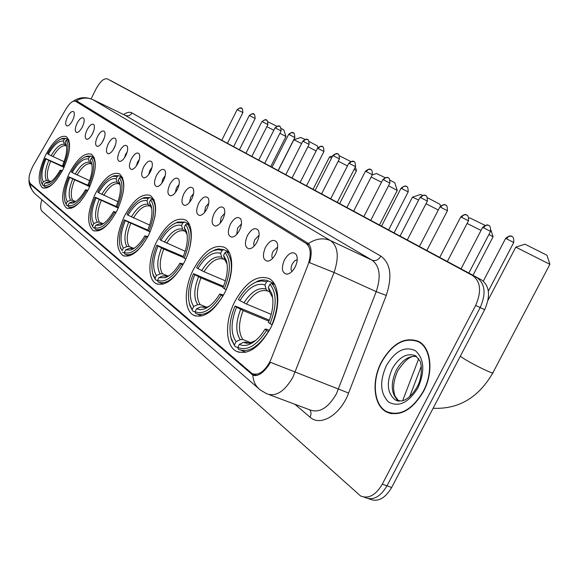 <?xml version="1.0" encoding="UTF-8"?>
<svg xmlns="http://www.w3.org/2000/svg" width="579" height="579" viewBox="0 0 579 579"><rect width="100%" height="100%" fill="white"/><g stroke="black" fill="none" stroke-linecap="round" stroke-linejoin="round"><path stroke-width="0.87" d="M117.096 210.553C125.194 192.033 125.933 179.758 119.31 173.736C111.747 171.543 103.742 178.223 95.311 193.77C87.263 211.986 86.539 224.225 93.132 230.493C100.493 232.838 108.483 226.194 117.096 210.553M224.457 293.271C234.256 274.511 233.988 251.908 224.413 247.327C213.933 243.868 203.62 251.228 193.466 269.401C183.97 287.662 183.767 310.286 193.567 315.208C203.736 318.863 214.035 311.553 224.457 293.271M184.252 262.301C193.372 244.7 193.61 223.856 185.164 219.846C175.821 216.886 166.397 224.015 156.895 241.219C148.036 258.379 147.406 279.252 156.033 283.551C165.109 286.692 174.511 279.606 184.252 262.301M148.723 234.922C157.285 215.265 157.835 202.114 150.366 195.485C141.985 192.945 133.329 199.842 124.384 216.177C115.88 235.479 115.344 248.594 122.791 255.513C130.934 258.212 139.582 251.351 148.723 234.922M88.761 188.725C96.44 171.21 97.323 159.703 91.417 154.209C84.556 152.313 77.13 158.776 69.14 173.606C61.512 190.853 60.636 202.324 66.52 208.035C73.207 210.076 80.619 203.642 88.761 188.725M63.227 169.054C70.529 152.443 71.528 141.616 66.238 136.579C59.97 134.929 53.051 141.189 45.466 155.367C38.214 171.731 37.23 182.537 42.499 187.77C48.6 189.55 55.512 183.311 63.227 169.054M270.313 328.604C280.909 308.52 279.975 283.84 269.025 278.571C257.177 274.497 245.814 282.089 234.929 301.348C224.688 320.86 225.05 345.547 236.283 351.229C247.769 355.513 259.11 347.972 270.313 328.604M265.443 247.392C269.633 240.538 273.382 238.743 276.697 242.029C278.267 245.112 277.906 249.129 275.597 254.087C273.201 258.466 270.509 260.832 267.527 261.18C262.888 260.029 262.193 255.433 265.443 247.392M277.638 247.059L273.107 251.272C271.725 254.239 271.515 256.649 272.477 258.502M247.436 235.537C251.474 228.871 255.057 227.077 258.198 230.16C259.703 233.113 259.327 237.021 257.069 241.877C254.717 246.191 252.111 248.514 249.245 248.861C244.881 247.747 244.28 243.31 247.436 235.537M259.066 235.219L254.659 239.836L253.696 243.578L254.13 246.118M230.341 224.276C234.234 217.798 237.672 216.003 240.654 218.898C242.087 221.735 241.704 225.542 239.489 230.304C237.187 234.538 234.661 236.825 231.904 237.166C227.793 236.094 227.272 231.803 230.341 224.276M241.436 224.001L237.629 227.96L236.731 234.357M214.092 213.579C217.856 207.268 221.149 205.473 223.979 208.201C225.354 210.93 224.956 214.635 222.792 219.303C220.534 223.472 218.08 225.723 215.431 226.056C211.552 225.028 211.103 220.867 214.092 213.579M224.688 213.362L221.2 217.168L220.208 223.168M198.633 203.388C202.266 197.244 205.429 195.456 208.122 198.025C209.439 200.652 209.033 204.264 206.913 208.845C204.698 212.949 202.317 215.156 199.762 215.482C196.093 214.491 195.716 210.459 198.633 203.388M208.744 203.258L205.567 206.898L204.51 212.5M183.898 193.683C187.415 187.697 190.455 185.917 193.017 188.341C194.276 190.867 193.871 194.385 191.787 198.887C189.615 202.918 187.299 205.096 184.846 205.415C181.372 204.459 181.053 200.551 183.898 193.683M193.552 193.647L190.672 197.113L189.565 202.332M169.835 184.426C173.244 178.585 176.175 176.812 178.621 179.106C179.823 181.545 179.41 184.969 177.369 189.384C175.242 193.357 172.991 195.499 170.624 195.811C167.324 194.891 167.063 191.092 169.835 184.426M179.063 184.498L176.457 187.777L175.328 192.619M156.41 175.582C159.717 169.886 162.54 168.12 164.87 170.291C166.028 172.643 165.608 175.987 163.604 180.322C161.512 184.231 159.326 186.337 157.047 186.648C153.913 185.758 153.703 182.067 156.41 175.582M165.225 175.784L162.887 178.86L161.744 183.326M143.578 167.128C146.784 161.57 149.505 159.811 151.741 161.867C152.849 164.132 152.422 167.403 150.453 171.659C148.405 175.509 146.277 177.587 144.07 177.883C141.095 177.022 140.936 173.439 143.578 167.128M151.988 167.483L149.91 170.335L148.781 174.424M131.295 159.037C134.408 153.609 137.035 151.864 139.17 153.811C140.234 156.004 139.807 159.189 137.882 163.379C135.862 167.165 133.792 169.206 131.665 169.509C128.835 168.67 128.712 165.181 131.295 159.037M139.315 159.565L137.491 162.178L136.391 165.883M119.527 151.293C122.553 145.98 125.093 144.251 127.141 146.096C128.162 148.217 127.727 151.329 125.838 155.447C123.855 159.174 121.836 161.186 119.781 161.483C117.088 160.673 117.001 157.278 119.527 151.293M127.17 152.009L125.6 154.361L124.543 157.676M108.251 143.86C111.19 138.671 113.65 136.948 115.612 138.707C116.596 140.755 116.155 143.802 114.295 147.848C112.348 151.517 110.386 153.5 108.396 153.79C105.834 153.008 105.783 149.693 108.251 143.86M115.51 144.808L113.202 149.773M97.424 136.731C100.29 131.65 102.664 129.949 104.553 131.621C105.494 133.597 105.06 136.579 103.228 140.552C101.318 144.178 99.4 146.132 97.482 146.415C95.028 145.655 95.014 142.427 97.424 136.731M104.3 137.954L102.353 142.137M87.031 129.884C89.817 124.912 92.126 123.226 93.936 124.811C94.847 126.729 94.399 129.645 92.604 133.561C90.722 137.122 88.855 139.047 86.995 139.329C84.657 138.591 84.664 135.443 87.031 129.884M93.508 131.447L91.974 134.733M77.036 123.305C79.757 118.434 81.994 116.763 83.738 118.275C84.606 120.135 84.165 122.987 82.399 126.837C80.546 130.347 78.722 132.244 76.927 132.526C74.691 131.809 74.727 128.733 77.036 123.305M83.05 125.368L82.088 127.445M67.425 116.972C70.081 112.203 72.245 110.546 73.924 111.986C74.763 113.788 74.322 116.582 72.585 120.374C70.768 123.834 68.988 125.708 67.244 125.983C65.101 125.281 65.159 122.278 67.425 116.972M284.434 259.906C288.791 252.842 292.713 251.054 296.216 254.557C297.867 257.778 297.519 261.911 295.16 266.97C292.713 271.428 289.934 273.831 286.822 274.193C281.893 272.984 281.09 268.222 284.434 259.906M297.237 259.573L294.61 260.832L292.308 263.886C290.824 267.1 290.672 269.655 291.867 271.558M271.254 358.712L269.734 362.07C264.01 372 258.096 375.822 252.003 373.52L30.238 183.514C27.908 179.931 28.936 173.888 33.321 165.384L65.999 108.975C69.704 102.968 72.911 100.406 75.617 101.282L305.958 243.332C310.872 247.291 311.545 254.485 307.992 264.9L271.254 358.712M423.452 391.57C433.932 372.232 431.196 347.538 418.552 341.415C404.822 336.392 392.453 343.231 381.452 361.926C371.298 380.765 373.441 405.445 386.461 411.959C399.792 417.119 412.125 410.323 423.452 391.57M419.493 341.965L418.161 341.661M270.422 362.338L268.83 365.023C262.967 373.419 257.633 376.777 252.82 375.098L30.767 184.592L29.037 180.836M368.555 498.671L369.995 499.149C377.935 502.297 385.173 498.403 391.694 487.467L484.666 309.685C490.681 295.869 489.61 285.932 481.475 279.852L110.589 80.517L472.551 275.474L107.354 78.903C103.894 78.049 100.087 81.465 95.933 89.137L91.127 98.879M484.666 309.685L480.179 307.558C486.208 293.705 485.159 283.746 477.038 277.681C485.159 283.746 486.208 293.705 480.179 307.558L387.004 485.839L480.179 307.558L475.663 305.415C481.706 291.534 480.679 281.553 472.58 275.488L472.551 275.474M365.313 497.578C373.238 500.719 380.468 496.804 387.004 485.839C380.468 496.804 373.238 500.719 365.313 497.578L363.844 497.086M73.62 101.151L76.927 101.043L308.426 243.506C311.647 247.334 312.023 253.718 309.57 262.671L334.054 272.47L292.981 377.074C284.513 391.636 275.72 397.172 266.601 393.698L260.188 389.899C255.708 386.381 253.255 381.452 252.82 375.098M256.475 375.518L255.853 374.989M41.847 199.726C40.183 205.415 40.241 209.251 42.014 211.226L360.608 495.993C368.512 499.134 375.742 495.204 382.285 484.203L475.663 305.415M389.486 412.791L390.644 413.522M481.439 279.838L107.354 78.903M390.311 413.022L391.983 413.768M381.655 362.07C371.609 380.714 373.73 405.141 386.613 411.589C399.807 416.699 412.016 409.968 423.227 391.411C433.591 372.268 430.885 347.834 418.371 341.769C404.786 336.797 392.548 343.564 381.655 362.07M524.979 244.193L546.967 255.238L549.905 264.241M549.934 264.342L515.795 247.146M239.865 300.61L238.382 299.481C243.781 290.434 249.882 284.564 256.685 281.864L261.867 280.88L265.906 281.597L266.528 281.857L264.958 284.94C256.483 282.472 248.116 287.698 239.865 300.61L246.437 304.026L271.247 314.368M269.51 291.794L267.563 290.962L266.029 289.102L264.958 284.94M230.688 336.37L231.513 339.822L235.016 346.495L231.216 338.375C228.691 328.952 229.979 318.161 235.081 305.987L269.365 320.18M237.824 347.595L235.016 346.495M266.528 281.857L268.367 281.018C265.276 279.635 261.831 279.628 258.024 281.003L252.227 284.108M268.367 281.018L274.091 283.5M274.808 284.738L271.79 283.428L269.952 284.275C276.849 292.988 276.885 306.125 270.067 323.668L271.949 324.696C279.143 306.277 279.092 292.518 271.79 283.428M235.081 305.987L236.55 307.131C230.746 321.881 230.587 333.388 236.087 341.646L234.524 344.708M270.067 323.668L268.446 322.438C272.875 311.611 274.012 302.072 271.855 293.835L268.374 287.372L269.952 284.275M236.087 341.646L240.271 339.67L242.825 339.511L250.873 342.71M268.953 321.215L243.122 310.547L236.55 307.131M268.374 287.372L269.438 291.555L272.391 297.172L269.438 291.555M268.692 331.593L266.586 330.479C256.721 345.62 247.117 351.265 237.781 347.422L238.447 349.318C248.21 353.248 258.22 347.306 268.475 331.506M237.781 347.422L239.344 344.346C242.16 345.808 245.387 345.858 249.021 344.498C254.861 342.124 260.181 337.036 264.979 329.227L266.586 330.479M247.161 342.616L245.93 342.131L243.549 342.363L239.344 344.346M264.979 329.227L266.065 329.089L269.43 330.269M469.764 217.907L484.934 225.303M197.895 268.555L196.592 267.563C201.861 258.625 207.687 252.907 214.078 250.425L218.283 249.643L222.054 250.396L220.592 253.291C213.086 251.286 205.523 256.374 197.895 268.555L204.032 271.739L225.39 280.815M224.753 259.71L223.139 259.008L221.656 257.235L220.592 253.291M189.29 303.157L189.934 305.69L192.742 311.039L189.608 304.272C187.27 295.637 188.573 285.44 193.509 273.672L223.487 286.316M195.188 312.023L192.742 311.039M222.054 250.396L223.791 249.629L218.601 248.883L215.402 249.629L210.951 251.872M223.791 249.629L228.864 251.865M229.414 252.893L226.794 251.742L225.05 252.516C231.007 260.318 230.768 272.398 224.334 288.747L226.085 289.695C232.859 272.528 233.098 259.877 226.794 251.742M193.509 273.672L194.805 274.678C189.319 288.472 188.957 299.075 193.704 306.472L192.25 309.345M224.334 288.747L222.922 287.669C227.229 277.175 228.372 268.149 226.353 260.579L223.581 255.419L225.05 252.516M193.704 306.472L197.671 304.663L200.102 304.547L206.674 307.225M223.125 287.198L200.942 277.869L194.805 274.678M223.581 255.419L224.645 259.385L226.99 263.85L224.645 259.385M222.937 296.108L221.106 295.124C212.023 309.381 203.352 314.911 195.101 311.726L195.63 313.456C204.271 316.829 213.347 311.032 222.85 296.072M195.101 311.726L196.556 308.839L200.204 309.722L204.373 308.954C209.887 306.776 214.997 301.797 219.702 294.031L221.106 295.124M203.526 307.123L200.537 307.022L196.556 308.839M219.702 294.031L223.559 294.979M493.105 236.825L488.929 234.495M481.04 230.435L467.094 223.451M420.586 194.493L422.489 195.304M418.646 200.037L412.472 197.157M160.89 240.299L159.739 239.417C164.863 230.616 170.414 225.065 176.392 222.77L182.935 222.734L181.567 225.455C174.872 223.827 167.982 228.777 160.89 240.299L185.186 251.272M185.403 231.484L184.057 230.891L182.624 229.204L181.567 225.455M152.747 273.556L153.269 275.495L155.534 279.845L155.056 278.231L152.921 274.113C150.764 266.181 152.074 256.533 156.851 245.178L183.282 256.497M157.683 280.728L155.534 279.845M182.935 222.734L184.592 222.025L177.702 222.039L174.192 223.726M184.592 222.025L189.094 224.03M189.528 224.905L187.241 223.885L185.584 224.601C190.766 231.643 190.317 242.818 184.238 258.125L185.823 258.979M189.275 249.354C192.192 237.433 191.519 228.944 187.241 223.885M156.851 245.178L157.995 246.068C152.805 259.023 152.277 268.844 156.41 275.524L155.056 278.231M184.238 258.125L182.993 257.177C187.169 247.023 188.32 238.468 186.445 231.506L184.209 227.337L185.584 224.601M156.41 275.524L160.18 273.86L162.496 273.773L167.932 276.031M183.297 257.409L163.756 249.057L157.995 246.068M184.209 227.337L185.266 231.101L187.118 234.625M182.826 264.987L181.22 264.118C172.803 277.587 164.921 282.993 157.568 280.33L158.053 281.951C165.283 284.774 173.201 279.708 181.799 266.753M159.543 282.566L163.321 284.115M157.568 280.33L158.935 277.616L165.326 277.696C170.508 275.684 175.394 270.842 179.982 263.156L181.22 264.118M165.768 276.154L162.713 275.937L158.935 277.616M179.982 263.156L183.355 264.017M438.31 210.011L426.006 203.714M427.584 197.794L439.939 204.264L440.51 206.044M376.502 173.512L385.057 177.623M381.503 182.204L371.117 177.051M128.017 215.193L126.996 214.411C131.969 205.777 137.252 200.392 142.847 198.257L148.267 198.206L146.979 200.783C140.965 199.458 134.646 204.264 128.017 215.193L149.635 225.072M150.54 206.471L148.021 204.351L146.979 200.783M120.266 247.059L122.068 250.642L120.331 247.262C118.34 239.959 119.658 230.826 124.275 219.861L147.754 230.044M124.449 252.972L122.538 252.176M148.267 198.206L149.845 197.548L144.128 197.584L141.298 198.887M149.845 197.548L153.855 199.357M154.202 200.11L152.197 199.212L150.62 199.871C155.158 206.269 154.55 216.662 148.789 231.05L150.193 231.81M154.817 217.212C156.135 208.729 155.259 202.73 152.197 199.212M124.275 219.861L125.296 220.65C120.374 232.867 119.723 242.008 123.349 248.08L122.068 250.642M148.789 231.05L147.681 230.21C151.734 220.396 152.885 212.283 151.148 205.863L149.331 202.455L150.62 199.871M123.349 248.08L126.931 246.538L129.146 246.488L133.677 248.391M150.156 231.882L125.296 220.65M149.331 202.455L151.741 208.57M147.377 237.477L145.951 236.71C138.12 249.469 130.905 254.738 124.304 252.509L124.782 254.051C129.928 256.251 135.985 253.03 142.955 244.41M125.809 254.485L129.211 255.904M124.304 252.509L125.592 249.947L130.868 249.99C135.732 248.13 140.393 243.419 144.851 235.856L145.951 236.71M131.903 248.543L129.189 248.391L125.592 249.947M144.851 235.856L147.833 236.637M397.266 190.433L388.502 185.758M390.166 180.228L394.798 182.769L397.252 190.382M331.629 157.966L329.487 157.01M98.633 192.749L97.713 192.047C102.541 183.594 107.564 178.368 112.789 176.378L117.327 176.327L116.111 178.759C110.676 177.688 104.842 182.349 98.633 192.749L117.978 201.68M119.426 184.144L117.132 182.161L116.111 178.759M91.207 223.27L93.081 227.475L91.192 223.212C89.361 216.466 90.679 207.803 95.144 197.215L117.074 206.833M94.782 228.198L93.081 227.475M117.327 176.327L118.825 175.712L114.049 175.755L111.711 176.798M118.825 175.712L122.422 177.34M122.697 177.992L120.939 177.196L119.426 177.811C123.436 183.659 122.697 193.372 117.219 206.949L118.478 207.622M123.45 190.86C124.101 184.433 123.269 179.874 120.939 177.196M95.144 197.215L96.063 197.924C91.373 209.475 90.628 218.03 93.827 223.581L92.618 226.005M117.219 206.949L116.234 206.196C120.157 196.708 121.315 189.007 119.708 183.08L118.21 180.257L119.426 177.811M93.827 223.581L97.25 222.148L99.371 222.112L103.171 223.74M118.275 208.064L96.063 197.924M118.21 180.257L120.244 185.49M115.829 212.985L114.555 212.298C107.231 224.42 100.587 229.552 94.623 227.685L95.086 229.154C99.038 230.883 103.858 228.618 109.547 222.358M95.781 229.45L98.857 230.746M94.623 227.685L95.832 225.253L100.239 225.274C104.792 223.545 109.236 218.971 113.571 211.538L114.555 212.298M101.723 223.914L99.27 223.805L95.832 225.253M113.571 211.538L116.162 212.232M339.649 203.584L356.469 170.682L354.131 169.357M347.458 165.898L338.23 161.223M339.576 155.881L350.664 161.483M300.769 137.469L304.858 139.387M301.608 143.512L293.85 139.742L278.246 170.559M72.194 172.564L71.369 171.934C76.044 163.662 80.828 158.595 85.714 156.735L89.535 156.67L88.392 158.986C83.448 158.118 78.049 162.648 72.194 172.564L89.622 180.67M91.504 164.096L89.398 162.236L88.392 158.986M65.094 201.933L66.621 205.284L64.986 201.55C63.299 195.304 64.616 187.068 68.937 176.841L89.969 186.163M68.148 205.943L66.621 205.284M89.535 156.67L90.975 156.098L86.944 156.149L84.983 157.003M90.975 156.098L94.203 157.575M94.428 158.139L92.879 157.437L91.431 158.009C94.985 163.387 94.153 172.491 88.934 185.345L90.063 185.953M95.137 168.149C95.455 163.126 94.703 159.558 92.879 157.437M68.937 176.841L69.762 177.485C65.289 188.443 64.472 196.476 67.309 201.579L66.165 203.88M88.934 185.345L88.044 184.665C91.851 175.502 93.009 168.178 91.518 162.685L90.281 160.332L91.431 158.009M67.309 201.579L70.58 200.233L72.614 200.218L75.748 201.572M89.731 186.684L69.762 177.485M90.281 160.332L92.01 164.899M87.559 191.041L86.416 190.426C79.54 201.97 73.388 206.964 67.975 205.393L68.431 206.804C71.564 208.172 75.473 206.5 80.163 201.774M68.872 206.993L71.651 208.179M67.975 205.393L69.118 203.077L72.824 203.084C77.094 201.47 81.328 197.026 85.533 189.738L86.416 190.426M74.633 201.796L72.404 201.731L69.118 203.077M85.533 189.738L87.899 190.404M316.148 150.938L307.919 146.704M309.324 141.631L317.321 145.865L317.893 147.638M268.034 121.872L276.842 126.208M48.296 154.311L47.536 153.732C52.074 145.655 56.626 140.74 61.2 138.996L64.45 138.924L63.364 141.131C58.841 140.444 53.818 144.837 48.296 154.311L64.059 161.7M66.288 145.995L64.341 144.243L63.364 141.131M41.471 182.544L42.723 185.244L41.29 181.936C39.734 176.139 41.051 168.301 45.234 158.414L64.247 166.911M44.105 185.845L42.723 185.244M64.45 138.924L65.825 138.388L62.394 138.446L60.723 139.163M65.825 138.388L68.735 139.727M68.915 140.227L67.548 139.597L66.165 140.14C69.335 145.097 68.423 153.681 63.444 165.876L64.464 166.426M69.538 148.173L69.147 143.027L67.548 139.597M45.234 158.414L45.98 159.001C41.71 169.423 40.834 176.986 43.36 181.705L42.281 183.898M63.444 165.876L62.641 165.268C66.332 156.402 67.482 149.425 66.107 144.323L65.072 142.354L66.165 140.14M43.36 181.705L46.494 180.438L48.448 180.445L50.981 181.553M64.03 167.382L45.98 159.001M65.072 142.354L66.563 146.4M62.091 171.268L61.056 170.718C54.571 181.734 48.86 186.583 43.91 185.266L44.359 186.619C46.899 187.719 50.12 186.445 54.006 182.783M44.619 186.727L47.138 187.82M43.91 185.266L44.996 183.065L48.144 183.058C52.139 181.545 56.177 177.225 60.252 170.096L61.056 170.718M50.185 181.835L48.144 181.792L44.996 183.065M60.252 170.096L62.387 170.704M285.975 136.55L279.91 133.308M273.845 130.21L266.839 126.678M281.38 128.552L283.819 129.906L285.968 136.521L270.784 166.542M305.958 243.332L309.548 244.997M75.711 101.339L83.477 105.067M251.46 374.164L255.325 375.641M269.286 394.704L309.801 409.845C319.181 413.413 328.04 408.108 336.385 393.923L376.212 291.65C381.214 276.538 379.831 266.058 372.073 260.195L124.999 115.243M270.444 362.302L348.601 393.047C340.611 414.817 320.455 426.962 310.047 417.162L294.841 404.251M30.122 183.876C30.701 188.399 32.721 192.04 36.173 194.783L258.393 388.335M76.385 100.826C81.907 97.598 87.429 97.214 92.944 99.682L330.587 240.632C323.458 237.571 316.076 238.526 308.426 243.506M92.56 99.487L125.39 115.438C128.111 116.415 130.289 115.561 131.932 112.891L380.866 256.128C390.673 263.387 392.468 276.487 386.251 295.428L348.601 393.047M380.866 256.128C378.485 259.978 375.554 261.332 372.073 260.195L330.587 240.632C338.085 246.43 339.243 257.04 334.054 272.47L376.212 291.65L386.251 295.428M123.617 114.57C126.931 112.254 129.703 111.696 131.932 112.891M382.285 484.203L391.694 487.467M310.047 417.162C311.393 414.296 311.285 411.85 309.729 409.816M30.767 184.592L32.214 185.215M402.658 400.733L418.682 358.77M416.496 356.389C408.658 355.665 401.913 360.283 396.246 370.242C390.239 383.906 391.042 394.198 398.649 401.109M398.099 401.059L395.5 400.024L401.515 401.008C403.389 400.733 410.243 398.873 417.104 386.931C423.235 376.538 421.346 362.164 419.789 360.782L415.621 355.781C407.03 352.604 399.264 356.881 392.316 368.613C386.099 382.994 387.163 393.467 395.5 400.024L399.134 401.182M386.432 365.436C379.462 381.271 380.171 393.474 388.567 402.043C398.851 407.507 408.665 402.738 418.016 387.727C425.152 371.132 424.248 358.756 415.317 350.621C404.859 345.924 395.233 350.867 386.432 365.436M441.386 392.446L438.549 397.874M460.312 356.259L463.171 358.213C472.927 364.553 495.53 375.409 492.997 372.565L549.876 264.321M267.563 290.962C260.427 289.03 253.385 293.387 246.437 304.026M240.618 309.345C235.624 322.257 235.508 332.368 240.271 339.67M266.029 289.102C258.567 287.046 251.206 291.621 243.94 302.817M272.774 298.677L271.855 293.835M243.122 310.547C238.396 322.865 238.295 332.52 242.825 339.511M243.549 342.363L246.328 343.188L249.404 343.108L255.578 340.532M246.111 342.196L248.463 342.927M251.214 342.949L252.618 342.681M223.139 259.008C216.821 257.46 210.452 261.701 204.032 271.739M198.583 276.726C193.864 288.805 193.56 298.113 197.671 304.663M221.656 257.235C215.055 255.578 208.389 260.036 201.673 270.596M227.134 264.364L226.353 260.579M200.942 277.869C196.476 289.377 196.194 298.272 200.102 304.547M200.537 307.022L207.369 307.022L209.591 305.994M202.976 306.906L204.59 307.413M206.594 307.521L207.521 307.413M184.057 230.891C178.419 229.653 172.614 233.778 166.651 243.281M161.519 247.971C157.054 259.312 156.605 267.939 160.18 273.86M182.624 229.204C176.733 227.865 170.66 232.201 164.422 242.196M187.118 234.618L185.266 231.101M163.756 249.057C159.522 259.862 159.102 268.106 162.496 273.773M162.713 275.937L168.286 275.922L169.604 275.372M165.044 275.857L166.137 276.212M167.577 276.349L168.178 276.321M149.404 205.965C144.337 204.973 139.018 208.99 133.445 218.008M128.603 222.43C124.362 233.12 123.805 241.153 126.931 246.538M148.021 204.351C142.724 203.272 137.158 207.485 131.332 216.973M151.741 208.527L150.366 206.037M130.724 223.465C126.7 233.648 126.179 241.32 129.146 246.488M129.189 248.391L134.473 248.094M131.411 248.333L132.142 248.572M133.156 248.717L133.525 248.717M118.471 183.717C113.882 182.928 108.982 186.822 103.757 195.405M99.175 199.596C95.137 209.699 94.493 217.219 97.25 222.148M117.132 182.161C112.34 181.307 107.209 185.396 101.745 194.421M120.237 185.418L119.238 183.673M101.187 200.58C97.359 210.213 96.751 217.386 99.371 222.112M99.27 223.805L103.352 223.675M101.397 223.776L101.861 223.928M90.686 163.727C86.51 163.112 81.972 166.89 77.058 175.075M72.708 179.063C68.85 188.638 68.141 195.702 70.58 200.233M89.398 162.236C85.033 161.563 80.278 165.529 75.14 174.141M91.996 164.798L91.287 163.596M74.619 179.997C70.964 189.13 70.298 195.868 72.614 200.218M72.404 201.731L74.076 201.593M65.593 145.676C61.779 145.199 57.545 148.868 52.913 156.692M48.766 160.492C45.082 169.596 44.322 176.248 46.494 180.438M64.341 144.243C60.354 143.715 55.931 147.565 51.082 155.794M66.542 146.27L66.057 145.474M50.597 161.389C47.102 170.067 46.385 176.421 48.448 180.445M48.144 181.792L50.59 181.82M511.778 236.42L511.604 236.333C509.679 235.754 508.015 236.601 506.632 238.866L513.732 242.514L488.35 291.092M505.59 238.41L506.632 238.866M483.581 227.815L490.543 231.39C490.876 223.979 487.887 225.853 488.763 225.513L488.466 225.369C486.563 224.79 484.934 225.607 483.581 227.815L482.633 227.381L461.043 268.866M488.64 225.448L488.466 225.369C488.719 226.317 488.538 222.72 482.633 227.381L482.618 227.395M466.609 215.004L466.442 214.925C464.561 214.346 462.961 215.142 461.644 217.299L468.469 220.802L447.343 261.498M460.754 216.908L461.644 217.299M445.62 205.046L445.454 204.966C443.601 204.401 442.023 205.169 440.735 207.275L447.437 210.713L426.846 250.475M439.91 206.913L440.735 207.275M425.594 195.55L425.427 195.47C423.596 194.906 422.048 195.651 420.788 197.714L427.367 201.087L407.298 239.959M400.067 236.073L420.028 197.367L420.788 197.714M406.465 186.481L406.299 186.402C404.489 185.845 402.97 186.568 401.739 188.58L408.195 191.895L388.618 229.914M401.023 188.269L401.739 188.58M388.169 177.804L388.017 177.731C386.222 177.174 384.731 177.883 383.53 179.845L389.87 183.102L370.763 220.317M363.858 216.604L382.871 179.548L383.53 179.845M366.102 171.493L372.326 174.692C372.572 168.185 370.01 169.871 370.777 169.56L368.432 169.379L366.102 171.493L365.479 171.21L346.915 207.492M370.669 169.509L370.509 169.43C370.792 170.306 370.618 167.114 365.479 171.21M353.899 161.555L351.352 161.563L349.405 163.488L355.528 166.629L337.289 202.317M348.819 163.235L349.405 163.488M333.395 155.816L339.417 158.907C339.041 151.72 337.318 154.68 337.89 153.963L335.646 153.797L333.395 155.816L332.853 155.563L315.121 190.39M337.818 153.927L337.666 153.855C337.941 154.694 337.767 151.633 332.853 155.563M318.037 148.448L323.958 151.488C323.574 144.446 321.895 147.348 322.452 146.646L320.245 146.473L318.037 148.448L317.524 148.217L300.175 182.356M322.387 146.617L322.235 146.545C322.445 147.341 322.337 144.366 317.524 148.217M303.28 141.377L309.106 144.366C308.593 137.165 307.087 140.444 307.615 139.611L305.451 139.445L303.28 141.377L302.803 141.16L285.831 174.634M307.565 139.59L307.42 139.517C307.623 140.299 307.521 137.382 302.803 141.16M293.321 132.83L290.911 132.808L289.102 134.581L294.834 137.52L278.13 170.501M288.646 134.379L289.102 134.581M275.459 128.039L281.112 130.934C280.576 123.971 279.172 127.17 279.664 126.36L277.558 126.186L275.459 128.039L275.039 127.843L258.755 160.079M279.621 126.331L279.476 126.265C279.476 125.39 278 125.918 275.039 127.843M262.33 121.742L267.889 124.594C267.317 117.667 265.993 120.939 266.47 120.099L264.393 119.925L262.33 121.742L261.932 121.561L245.981 153.211M266.427 120.077L266.282 120.012C266.282 119.151 264.835 119.665 261.932 121.561M249.687 115.677L255.158 118.492C254.586 111.696 253.298 114.895 253.761 114.077L251.713 113.897L249.303 115.51L233.67 146.588M253.718 114.049L253.573 113.983C253.573 113.137 252.154 113.65 249.303 115.51M237.491 109.836L242.883 112.601C242.326 105.928 241.045 109.069 241.508 108.266L239.489 108.085L237.137 109.67L221.8 140.205M241.465 108.244L241.327 108.172C241.327 107.347 239.923 107.846 237.137 109.67M277.044 242.688L276.697 242.029M258.502 230.724L258.198 230.16M240.915 219.383L240.654 218.898M224.211 208.614L223.979 208.201M208.324 198.387L208.122 198.025M296.622 255.339L296.216 254.557M75.617 101.282L83.405 105.023M253.696 374.172L256.96 375.416M288.892 273.672L286.822 274.193M67.649 125.918L67.244 125.983M77.369 132.461L76.927 132.526M87.48 139.257L86.995 139.329M98.01 146.328L97.482 146.415M108.982 153.696L108.396 153.79M120.418 161.375L119.781 161.483M132.367 169.386L131.665 169.509M144.844 177.746L144.07 177.883M157.901 186.489L157.047 186.648M171.565 195.63L170.624 195.811M185.895 205.205L184.846 205.415M200.927 215.243L199.762 215.482M216.734 225.774L215.431 226.056M233.359 236.84L231.904 237.166M250.873 248.485L249.245 248.861M269.358 260.745L267.527 261.18M239.178 352.358L236.283 351.229M43.237 188.088L42.499 187.77M67.41 208.418L66.52 208.035M124.152 256.077L122.791 255.513M157.756 284.253L156.033 283.551M195.782 316.091L193.567 315.208M94.232 230.956L93.132 230.493M252.567 374.96L254.036 375.525M28.972 180.098C29.008 181.408 28.646 186.887 34.914 193.704M73.055 101.354C79.128 97.149 85.728 96.57 92.843 99.624L125.158 115.315M472.58 275.488L481.475 279.852M390.203 413.413L386.461 411.959M421.28 366.254L409.7 396.615M398.837 401.16L395.196 396.311C394.509 395.066 393.981 392.482 393.597 388.56C393.51 382.943 394.921 376.994 397.831 370.719M420.68 342.782L418.371 341.769M416.504 356.396C414.817 357.366 410.431 352.148 397.903 370.582M433.114 408.267C458.64 409.396 478.536 397.621 492.801 372.934M525.081 244.164L515.896 247.11M488.003 300.291L515.831 247.081M231.216 338.375L231.513 339.822M256.685 281.864L258.024 281.003M245.966 352.264L241.132 350.367M245.93 342.131C246.545 343.029 248.579 343.115 252.024 342.377L249.021 344.498M469.844 217.878L468.918 218.182M189.608 304.272L189.934 305.69M214.078 250.425L215.402 249.629M201.926 315.982L197.678 314.274M202.759 306.827C203.149 307.485 204.691 307.55 207.369 307.022L204.373 308.954M473 275.293L493.055 236.811M490.963 230.218L493.076 236.746M420.644 194.472L412.538 197.128M394.082 232.852L412.494 197.113M152.921 274.113L153.269 275.495M176.392 222.77L177.702 222.039M187.104 234.531L186.445 231.506M164.776 275.763L168.286 275.922L165.326 277.696M376.553 173.497L372.203 174.923M120.331 247.262L120.693 248.608M142.847 198.257L144.128 197.584M151.655 207.991L151.148 205.863M131.115 248.232L133.785 248.362L130.868 249.99M379.462 224.992L397.237 190.426M332.65 155.961L329.538 156.989M313.058 189.282L329.502 156.981M91.192 223.212L91.554 224.514M112.789 176.378L114.049 175.755M120.092 184.592L119.708 183.08M101.064 223.66L103.098 223.769L100.239 225.274M355.318 167.042L356.476 170.646M300.805 137.462L293.879 139.749M64.986 201.55L65.355 202.816M85.714 156.735L86.944 156.149M91.815 163.777L91.518 162.685M75.502 201.738L72.824 203.084M41.29 181.936L41.659 183.167M61.2 138.996L62.394 138.446M66.332 145.119L66.107 144.323M50.279 182.023L48.144 183.058M50.634 181.792L49.707 181.661M513.747 242.492C514.072 234.915 511.004 236.833 511.908 236.485L511.604 236.333C511.858 237.31 511.677 233.619 505.605 238.396L483.313 281.104M490.543 231.39L468.838 273.056M468.476 220.787C468.795 213.571 465.878 215.395 466.732 215.062L466.442 214.925C466.688 215.851 466.515 212.334 460.761 216.893L439.743 257.416M447.444 210.698C447.372 203.026 444.969 205.69 445.721 205.096L445.454 204.966C445.692 205.878 445.526 202.447 439.917 206.898L419.442 246.495M427.367 201.072C427.295 193.567 424.95 196.18 425.688 195.601L425.427 195.47C425.666 196.368 425.493 193.01 420.028 197.367M408.202 191.881C408.101 184.506 405.843 187.111 406.552 186.525L406.299 186.402C406.588 187.292 406.364 183.984 401.03 188.255L381.561 226.121M389.877 183.087C389.761 175.864 387.568 178.426 388.263 177.854L388.017 177.731C388.277 178.614 388.125 175.365 382.871 179.548M372.326 174.692L353.668 211.118M355.528 166.622C355.188 159.37 353.378 162.294 353.972 161.592L353.74 161.483C354.022 162.337 353.849 159.211 348.826 163.22L330.681 198.763M339.417 158.907L321.591 193.871M323.958 151.488L306.523 185.765M309.106 144.366L292.048 177.985M294.841 137.512C294.291 130.42 292.865 133.691 293.372 132.859L293.177 132.757C293.379 133.525 293.271 130.666 288.653 134.371L272.029 167.215M281.112 130.934L264.748 163.3M267.889 124.594L251.858 156.373M255.158 118.492L239.445 149.693M242.883 112.601L227.475 143.259"/></g></svg>
